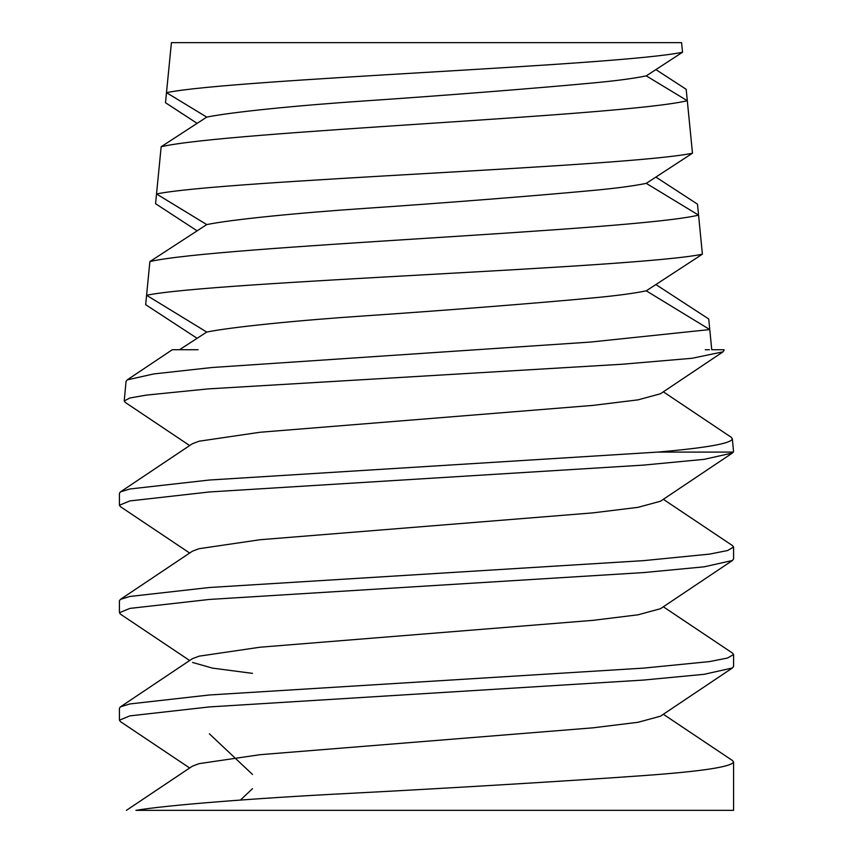 <?xml version="1.0" encoding="UTF-8"?>
<svg xmlns="http://www.w3.org/2000/svg" width="853" height="853" viewBox="0 0 853 853"><rect width="100%" height="100%" fill="white"/><g stroke="black" fill="none" stroke-linecap="round" stroke-linejoin="round"><path stroke-width="1.28" d="M124.218 400.963L126.041 381.408L127.246 379.873L153.732 373.934L212.12 367.504L590.351 342.074L709.771 329.567L711.743 349.73L723.984 349.73L724.048 350.38L723.003 351.841L692.028 358.281L622.242 364.242L208.047 388.904L146.215 395.12L129.901 397.978L124.218 400.963L125.231 402.403L189.665 445.565M732.332 438.73L733.527 451.536L732.45 453.007L704.183 459.34L643.642 465.098L209.358 491.968L129.88 500.924L119.42 505.243L119.42 493.301L120.454 491.893L129.88 488.982L209.358 480.026L657.78 452.09C707.03 447.804 731.885 443.347 732.332 438.73L731.149 437.226L663.335 391.826M733.58 761.996C731.426 766.89 701.454 771.421 643.642 775.59C572.694 780.719 446.076 788.375 347.022 793.503C253.565 798.291 165.407 805.275 135.915 810.35L733.58 810.35L733.58 761.996L732.546 760.588L663.335 714.26M733.58 654.518L733.58 666.46L732.45 667.963L704.183 674.296L643.642 680.054L209.358 706.924L129.88 715.88L119.42 720.199L119.42 708.257L120.454 706.849L129.88 703.938L209.358 694.982L643.642 668.112L709.589 661.587L727.566 658.015L733.58 654.518L732.546 653.11L663.335 606.782M733.58 547.04L733.58 558.982L732.45 560.485L704.183 566.818L643.642 572.576L209.358 599.446L129.88 608.402L119.42 612.721L119.42 600.779L120.454 599.371L129.88 596.46L209.358 587.504L643.642 560.634L709.589 554.109L727.566 550.537L733.58 547.04L732.546 545.632L663.335 499.304M119.42 720.199L120.55 721.702L189.665 767.999M119.42 612.721L120.55 614.224L189.665 660.521M119.42 505.243L120.55 506.746L189.665 553.043M711.37 345.934L708.736 318.99L655.904 284.561M701.454 244.63L697.487 204.155L655.904 177.083M691.506 143.315L686.185 89.309L655.904 69.605M723.739 349.73L721.489 349.73M709.44 349.73L705.282 349.73M197.096 338.3L145.66 304.681L149.883 261.583C215.553 246.101 633.694 230.694 698.564 215.137L702.392 254.183C637.522 267.938 212.045 281.597 146.577 295.277L206.735 332.062L179.514 349.73L198.109 349.73M156.515 193.972L161.164 146.737C226.429 131.405 622.807 116.104 687.305 100.729L692.476 153.209C627.84 166.825 221.759 180.388 156.515 193.972L206.735 224.584L149.883 261.583M166.484 92.657L171.421 42.65L681.579 42.65L682.528 52.236C617.796 65.756 231.845 79.137 166.484 92.657L206.735 117.106L161.164 146.737M148.827 272.352L147.238 288.538M160.065 157.933L155.566 203.696L197.096 230.822M171.421 42.65L165.493 102.723L197.096 123.344M687.305 100.729L646.265 75.874C633.64 78.476 615.877 80.832 592.974 82.954C538.574 88.083 441.513 95.739 365.564 100.867C296.897 105.463 231.408 112.095 206.735 117.106M698.564 215.137L646.265 183.352C633.64 185.954 615.877 188.31 592.974 190.432C538.574 195.561 441.513 203.217 365.564 208.345C296.897 212.941 231.408 219.573 206.735 224.584M252.488 788.673L240.407 800.061M723.003 351.852L660.446 393.766L638.044 399.854L592.974 405.388L260.026 432.258L199.09 441.214L192.394 443.731L120.454 491.893M732.45 453.007L660.446 501.244L638.044 507.332L592.974 512.866L260.026 539.736L199.09 548.692L192.394 551.209L120.454 599.371M732.45 560.485L660.446 608.722L638.044 614.81L592.974 620.344L260.026 647.214L199.09 656.17L192.394 658.687L120.454 706.849M192.554 662.461L212.482 668.123L252.488 673.358M732.45 667.963L660.446 716.2L638.044 722.288L592.974 727.822L260.026 754.692L199.09 763.648L192.394 766.165L126.404 810.35M127.246 379.873L172.285 349.73L179.514 349.73M709.771 329.567L646.265 290.83C633.64 293.432 615.877 295.788 592.974 297.91C538.574 303.039 441.513 310.695 365.564 315.823C296.897 320.419 231.408 327.051 206.735 332.062M646.265 75.874L682.528 52.236M646.265 183.352L692.476 153.209M646.265 290.83L702.392 254.183M209.358 733.793L252.488 774.449M733.409 452.09L657.78 452.09"/></g></svg>
